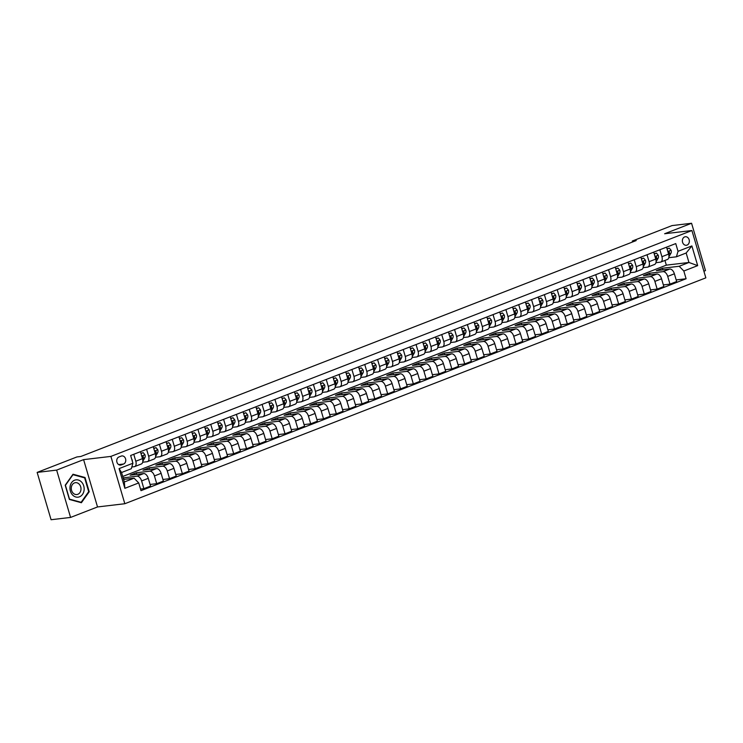 <?xml version="1.0" encoding="UTF-8"?>
<svg xmlns="http://www.w3.org/2000/svg" width="743" height="743" viewBox="0 0 743 743"><rect width="100%" height="100%" fill="white"/><g stroke="black" fill="none" stroke-linecap="round" stroke-linejoin="round"><path stroke-width="1.11" d="M684.647 236.915A4.3 3.483 83.3 0 0 682.464 241.856A4.3 3.483 83.3 0 0 686.356 245.274A4.3 3.483 83.3 0 0 687.061 245.097A4.3 3.483 83.3 0 0 689.244 240.156A4.3 3.483 83.3 0 0 685.352 236.738A4.3 3.483 83.3 0 0 684.647 236.915M703.9 271.214L705.497 270.591L691.575 223.272L672.071 225.575L632.293 241.038L632.572 241.986M124.824 503.726L705.85 277.845L691.919 230.525L110.893 456.406L124.824 503.726L97.528 506.949L83.597 459.629L56.644 470.105L70.576 517.425L97.528 506.949M70.576 517.425L51.081 519.729L37.15 472.409L56.644 470.105M37.15 472.409L76.928 456.945L80.829 456.481L636.194 240.574L632.293 241.038M121.285 464.904L123.542 464.031A4.161 3.381 83.3 0 0 125.669 459.239A4.161 3.381 83.3 0 0 121.889 455.923A4.161 3.381 83.3 0 0 121.211 456.1L118.954 456.973A4.161 3.381 83.3 0 0 116.837 461.765A4.161 3.381 83.3 0 0 120.607 465.072A4.161 3.381 83.3 0 0 121.285 464.904L119.911 465.072M138.718 482.931L124.861 488.318L119.066 468.619L132.923 463.233L131.307 468.722L121.555 472.511L124.341 481.975L134.093 478.186L138.718 482.931L140.994 490.668L686.095 278.755L676.186 279.925M122.725 476.477L666.332 265.149L688.947 262.474L686.16 253.01L676.409 256.809L678.025 251.32L675.749 243.583L130.647 455.496L132.923 463.233M678.025 251.32L691.882 245.933L697.677 265.632L683.82 271.019L686.095 278.755M691.575 223.272L664.623 233.748L691.919 230.525M83.597 459.629L110.893 456.406M676.409 256.809L668.774 257.71M659.868 249.75L661.911 256.697A5.368 3.074 68.8 0 1 660.741 262.075A5.368 3.074 68.8 0 1 660.304 262.177L655.939 262.697M647.042 254.738L649.085 261.685A5.368 3.074 68.8 0 1 647.905 267.062A5.368 3.074 68.8 0 1 647.469 267.164L643.104 267.684M634.206 259.725L636.249 266.672A5.368 3.074 68.8 0 1 635.079 272.049A5.368 3.074 68.8 0 1 634.633 272.161L630.278 272.672M621.371 264.722L623.423 271.659A5.368 3.074 68.8 0 1 622.244 277.037A5.368 3.074 68.8 0 1 621.807 277.148L617.442 277.659M608.545 269.709L610.588 276.647A5.368 3.074 68.8 0 1 609.418 282.024A5.368 3.074 68.8 0 1 608.972 282.136L604.616 282.646M595.71 274.696L597.753 281.634A5.368 3.074 68.8 0 1 596.583 287.012A5.368 3.074 68.8 0 1 596.137 287.123L591.781 287.634M582.884 279.684L584.927 286.631A5.368 3.074 68.8 0 1 583.747 291.999A5.368 3.074 68.8 0 1 583.311 292.11L578.946 292.631M570.048 284.671L572.091 291.618A5.368 3.074 68.8 0 1 570.921 296.986A5.368 3.074 68.8 0 1 570.475 297.098L566.12 297.618M557.213 289.659L559.256 296.606A5.368 3.074 68.8 0 1 558.086 301.983A5.368 3.074 68.8 0 1 557.649 302.085L553.284 302.605M544.387 294.646L546.43 301.593A5.368 3.074 68.8 0 1 545.251 306.97A5.368 3.074 68.8 0 1 544.814 307.073L540.449 307.593M531.551 299.633L533.595 306.58A5.368 3.074 68.8 0 1 532.425 311.958A5.368 3.074 68.8 0 1 531.979 312.069L527.623 312.58M518.716 304.63L520.759 311.568A5.368 3.074 68.8 0 1 519.589 316.945A5.368 3.074 68.8 0 1 519.153 317.057L514.788 317.567M505.89 309.617L507.933 316.555A5.368 3.074 68.8 0 1 506.754 321.933A5.368 3.074 68.8 0 1 506.317 322.044L501.952 322.555M493.055 314.605L495.098 321.543A5.368 3.074 68.8 0 1 493.928 326.92A5.368 3.074 68.8 0 1 493.482 327.031L489.126 327.542M480.229 319.592L482.272 326.539A5.368 3.074 68.8 0 1 481.092 331.907A5.368 3.074 68.8 0 1 480.656 332.019L476.291 332.539M467.393 324.58L469.437 331.527A5.368 3.074 68.8 0 1 468.266 336.895A5.368 3.074 68.8 0 1 467.821 337.006L463.465 337.526M454.558 329.567L456.601 336.514A5.368 3.074 68.8 0 1 455.431 341.891A5.368 3.074 68.8 0 1 454.985 341.994L450.629 342.514M441.732 334.554L443.775 341.501A5.368 3.074 68.8 0 1 442.596 346.879A5.368 3.074 68.8 0 1 442.159 346.981L437.794 347.501M428.897 339.542L430.94 346.489A5.368 3.074 68.8 0 1 429.77 351.866A5.368 3.074 68.8 0 1 429.324 351.978L424.968 352.488M416.061 344.538L418.105 351.476A5.368 3.074 68.8 0 1 416.934 356.854A5.368 3.074 68.8 0 1 416.498 356.965L412.133 357.476M403.235 349.526L405.279 356.464A5.368 3.074 68.8 0 1 404.099 361.841A5.368 3.074 68.8 0 1 403.663 361.952L399.297 362.463M390.4 354.513L392.443 361.451A5.368 3.074 68.8 0 1 391.273 366.828A5.368 3.074 68.8 0 1 390.827 366.94L386.471 367.451M377.565 359.501L379.608 366.448A5.368 3.074 68.8 0 1 378.438 371.816A5.368 3.074 68.8 0 1 378.001 371.927L373.636 372.447M364.739 364.488L366.782 371.435A5.368 3.074 68.8 0 1 365.612 376.803A5.368 3.074 68.8 0 1 365.166 376.915L360.801 377.435M351.903 369.475L353.947 376.422A5.368 3.074 68.8 0 1 352.776 381.8A5.368 3.074 68.8 0 1 352.331 381.902L347.975 382.422M339.077 374.463L341.121 381.41A5.368 3.074 68.8 0 1 339.941 386.787A5.368 3.074 68.8 0 1 339.505 386.889L335.139 387.409M326.242 379.45L328.285 386.397A5.368 3.074 68.8 0 1 327.115 391.775A5.368 3.074 68.8 0 1 326.669 391.886L322.313 392.397M313.407 384.447L315.45 391.385A5.368 3.074 68.8 0 1 314.28 396.762A5.368 3.074 68.8 0 1 313.843 396.873L309.478 397.384M300.581 389.434L302.624 396.372A5.368 3.074 68.8 0 1 301.444 401.749A5.368 3.074 68.8 0 1 301.008 401.861L296.643 402.372M287.745 394.422L289.789 401.359A5.368 3.074 68.8 0 1 288.618 406.737A5.368 3.074 68.8 0 1 288.173 406.848L283.817 407.359M274.91 399.409L276.953 406.347A5.368 3.074 68.8 0 1 275.783 411.724A5.368 3.074 68.8 0 1 275.347 411.836L270.981 412.346M262.084 404.396L264.127 411.343A5.368 3.074 68.8 0 1 262.948 416.712A5.368 3.074 68.8 0 1 262.511 416.823L258.146 417.343M249.249 409.384L251.292 416.331A5.368 3.074 68.8 0 1 250.122 421.708A5.368 3.074 68.8 0 1 249.676 421.81L245.32 422.33M236.413 414.371L238.457 421.318A5.368 3.074 68.8 0 1 237.286 426.696A5.368 3.074 68.8 0 1 236.85 426.798L232.485 427.318M223.587 419.358L225.631 426.306A5.368 3.074 68.8 0 1 224.46 431.683A5.368 3.074 68.8 0 1 224.014 431.794L219.659 432.305M210.752 424.355L212.795 431.293A5.368 3.074 68.8 0 1 211.625 436.67A5.368 3.074 68.8 0 1 211.179 436.782L206.823 437.293M197.926 429.343L199.969 436.28A5.368 3.074 68.8 0 1 198.79 441.658A5.368 3.074 68.8 0 1 198.353 441.769L193.988 442.28M185.091 434.33L187.134 441.268A5.368 3.074 68.8 0 1 185.964 446.645A5.368 3.074 68.8 0 1 185.518 446.757L181.162 447.267M172.255 439.317L174.299 446.255A5.368 3.074 68.8 0 1 173.128 451.633A5.368 3.074 68.8 0 1 172.692 451.744L168.327 452.255M159.429 444.305L161.472 451.252A5.368 3.074 68.8 0 1 160.293 456.62A5.368 3.074 68.8 0 1 159.856 456.731L155.491 457.251M146.594 449.292L148.637 456.239A5.368 3.074 68.8 0 1 147.467 461.617A5.368 3.074 68.8 0 1 147.021 461.719L142.665 462.239M133.759 454.279L135.802 461.227A5.368 3.074 68.8 0 1 134.632 466.604A5.368 3.074 68.8 0 1 134.195 466.706L131.817 466.994M666.332 265.149L664.939 260.44M123.589 479.421L134.093 478.186M123.143 477.898L136.981 476.179A5.368 3.074 68.8 0 1 141.607 480.925L143.882 488.662L140.52 489.061M136.796 474.387L136.313 472.78L130.155 475.176L143.65 473.579A5.368 3.074 68.8 0 1 148.275 478.325L150.55 486.071L143.882 488.662M136.313 472.78L149.807 471.183A5.368 3.074 68.8 0 1 154.433 475.938L156.708 483.674L150.077 484.455M149.622 469.4L149.148 467.793L142.99 470.189L156.485 468.592A5.368 3.074 68.8 0 1 161.11 473.337L163.386 481.083L156.708 483.674M149.148 467.793L162.643 466.195A5.368 3.074 68.8 0 1 167.268 470.951L169.543 478.687L162.912 479.467M162.457 464.412L161.983 462.805L155.826 465.202L169.311 463.604A5.368 3.074 68.8 0 1 173.936 468.35L176.221 476.087L169.543 478.687M161.983 462.805L175.469 461.208A5.368 3.074 68.8 0 1 180.103 465.954L182.379 473.7L175.738 474.48M175.283 459.425L174.809 457.818L168.652 460.205L182.146 458.617A5.368 3.074 68.8 0 1 186.772 463.363L189.047 471.099L182.379 473.7M174.809 457.818L188.304 456.221A5.368 3.074 68.8 0 1 192.929 460.966L195.205 468.703L188.573 469.492M188.118 454.437L187.645 452.821L181.487 455.218L194.982 453.629A5.368 3.074 68.8 0 1 199.607 458.375L201.882 466.112L195.205 468.703M187.645 452.821L201.139 451.233A5.368 3.074 68.8 0 1 205.765 455.979L208.04 463.716L201.409 464.505M200.954 449.45L200.48 447.834L194.313 450.23L207.808 448.642A5.368 3.074 68.8 0 1 212.433 453.388L214.708 461.124L208.04 463.716M200.48 447.834L213.965 446.246A5.368 3.074 68.8 0 1 218.591 450.992L220.875 458.728L214.235 459.518M213.78 444.463L213.306 442.847L207.148 445.243L220.643 443.645A5.368 3.074 68.8 0 1 225.268 448.4L227.544 456.137L220.875 458.728M213.306 442.847L226.801 441.258A5.368 3.074 68.8 0 1 231.426 446.004L233.701 453.741L227.07 454.521M226.615 439.475L226.141 437.859L219.984 440.255L233.469 438.658A5.368 3.074 68.8 0 1 238.094 443.413L240.379 451.15L233.701 453.741M226.141 437.859L239.636 436.271A5.368 3.074 68.8 0 1 244.261 441.017L246.537 448.753L239.905 449.534M239.45 434.479L238.977 432.872L232.81 435.268L246.304 433.671A5.368 3.074 68.8 0 1 250.93 438.416L253.205 446.162L246.537 448.753M238.977 432.872L252.462 431.274A5.368 3.074 68.8 0 1 257.087 436.03L259.372 443.766L252.731 444.546M252.276 429.491L251.803 427.884L245.645 430.281L259.14 428.683A5.368 3.074 68.8 0 1 263.765 433.429L266.04 441.175L259.372 443.766M251.803 427.884L265.297 426.287A5.368 3.074 68.8 0 1 269.923 431.042L272.198 438.779L265.567 439.559M265.112 424.504L264.638 422.897L258.48 425.293L271.966 423.696A5.368 3.074 68.8 0 1 276.591 428.442L278.876 436.178L272.198 438.779M264.638 422.897L278.133 421.3A5.368 3.074 68.8 0 1 282.758 426.045L285.033 433.791L278.402 434.571M277.947 419.516L277.464 417.91L271.306 420.297L284.801 418.708A5.368 3.074 68.8 0 1 289.426 423.454L291.702 431.191L285.033 433.791M277.464 417.91L290.959 416.312A5.368 3.074 68.8 0 1 295.584 421.058L297.859 428.795L291.228 429.584M290.773 414.529L290.299 412.913L284.142 415.309L297.637 413.721A5.368 3.074 68.8 0 1 302.262 418.467L304.537 426.203L297.859 428.795M290.299 412.913L303.794 411.325A5.368 3.074 68.8 0 1 308.419 416.071L310.695 423.807L304.063 424.597M303.608 409.542L303.135 407.926L296.977 410.322L310.463 408.734A5.368 3.074 68.8 0 1 315.088 413.479L317.372 421.216L310.695 423.807M303.135 407.926L316.62 406.337A5.368 3.074 68.8 0 1 321.245 411.083L323.53 418.82L316.889 419.609M316.434 404.554L315.961 402.938L309.803 405.334L323.298 403.737A5.368 3.074 68.8 0 1 327.923 408.492L330.198 416.229L323.53 418.82M315.961 402.938L329.455 401.35A5.368 3.074 68.8 0 1 334.081 406.096L336.356 413.832L329.725 414.613M329.27 399.567L328.796 397.951L322.638 400.347L336.133 398.75A5.368 3.074 68.8 0 1 340.758 403.505L343.034 411.241L336.356 413.832M328.796 397.951L342.291 396.363A5.368 3.074 68.8 0 1 346.916 401.109L349.191 408.845L342.56 409.625M342.105 394.57L341.631 392.963L335.464 395.36L348.959 393.762A5.368 3.074 68.8 0 1 353.584 398.508L355.86 406.254L349.191 408.845M341.631 392.963L355.117 391.366A5.368 3.074 68.8 0 1 359.742 396.121L362.027 403.858L355.386 404.638M354.931 389.583L354.457 387.976L348.3 390.372L361.795 388.775A5.368 3.074 68.8 0 1 366.42 393.521L368.695 401.266L362.027 403.858M354.457 387.976L367.952 386.379A5.368 3.074 68.8 0 1 372.577 391.134L374.853 398.87L368.222 399.65M367.766 384.595L367.293 382.989L361.135 385.385L374.621 383.787A5.368 3.074 68.8 0 1 379.246 388.533L381.531 396.27L374.853 398.87M367.293 382.989L380.787 381.391A5.368 3.074 68.8 0 1 385.413 386.137L387.688 393.883L381.057 394.663M380.602 379.608L380.128 378.001L373.961 380.388L387.456 378.8A5.368 3.074 68.8 0 1 392.081 383.546L394.357 391.282L387.688 393.883M380.128 378.001L393.614 376.404A5.368 3.074 68.8 0 1 398.239 381.15L400.523 388.886L393.883 389.676M393.428 374.621L392.954 373.005L386.797 375.401L400.291 373.813A5.368 3.074 68.8 0 1 404.916 378.558L407.192 386.295L400.523 388.886M392.954 373.005L406.449 371.416A5.368 3.074 68.8 0 1 411.074 376.162L413.349 383.899L406.718 384.688M406.263 369.633L405.789 368.017L399.632 370.413L413.117 368.825A5.368 3.074 68.8 0 1 417.742 373.571L420.027 381.308L413.349 383.899M405.789 368.017L419.284 366.429A5.368 3.074 68.8 0 1 423.909 371.175L426.185 378.911L419.554 379.701M419.089 364.646L418.615 363.03L412.458 365.426L425.953 363.838A5.368 3.074 68.8 0 1 430.578 368.584L432.853 376.32L426.185 378.911M418.615 363.03L432.11 361.442A5.368 3.074 68.8 0 1 436.735 366.188L439.011 373.924L432.38 374.704M431.924 359.658L431.451 358.042L425.293 360.439L438.788 358.841A5.368 3.074 68.8 0 1 443.413 363.596L445.689 371.333L439.011 373.924M431.451 358.042L444.946 356.454A5.368 3.074 68.8 0 1 449.571 361.2L451.846 368.937L445.215 369.717M444.76 354.662L444.286 353.055L438.129 355.451L451.614 353.854A5.368 3.074 68.8 0 1 456.239 358.6L458.524 366.345L451.846 368.937M444.286 353.055L457.772 351.458A5.368 3.074 68.8 0 1 462.397 356.213L464.681 363.949L458.041 364.729M457.586 349.674L457.112 348.068L450.955 350.464L464.449 348.866A5.368 3.074 68.8 0 1 469.074 353.612L471.35 361.358L464.681 363.949M457.112 348.068L470.607 346.47A5.368 3.074 68.8 0 1 475.232 351.225L477.508 358.962L470.876 359.742M470.421 344.687L469.947 343.08L463.79 345.476L477.285 343.879A5.368 3.074 68.8 0 1 481.91 348.625L484.185 356.361L477.508 358.962M469.947 343.08L483.442 341.483A5.368 3.074 68.8 0 1 488.067 346.229L490.343 353.974L483.712 354.755M483.256 339.7L482.783 338.093L476.616 340.48L490.111 338.892A5.368 3.074 68.8 0 1 494.736 343.637L497.011 351.374L490.343 353.974M482.783 338.093L496.268 336.495A5.368 3.074 68.8 0 1 500.893 341.241L503.178 348.978L496.538 349.767M496.083 334.712L495.609 333.096L489.451 335.492L502.946 333.904A5.368 3.074 68.8 0 1 507.571 338.65L509.847 346.387L503.178 348.978M495.609 333.096L509.104 331.508A5.368 3.074 68.8 0 1 513.729 336.254L516.004 343.99L509.373 344.78M508.918 329.725L508.444 328.109L502.287 330.505L515.772 328.917A5.368 3.074 68.8 0 1 520.397 333.663L522.682 341.399L516.004 343.99M508.444 328.109L521.939 326.521A5.368 3.074 68.8 0 1 526.564 331.267L528.84 339.003L522.208 339.792M521.753 324.737L521.28 323.121L515.113 325.518L528.607 323.929A5.368 3.074 68.8 0 1 533.233 328.675L535.508 336.412L528.84 339.003M521.28 323.121L534.765 321.533A5.368 3.074 68.8 0 1 539.39 326.279L541.675 334.016L535.034 334.796M534.579 319.75L534.106 318.134L527.948 320.53L541.443 318.933A5.368 3.074 68.8 0 1 546.068 323.688L548.343 331.424L541.675 334.016M534.106 318.134L547.6 316.546A5.368 3.074 68.8 0 1 552.225 321.292L554.501 329.028L547.87 329.808M547.415 314.753L546.941 313.147L540.783 315.543L554.269 313.945A5.368 3.074 68.8 0 1 558.894 318.691L561.179 326.437L554.501 329.028M546.941 313.147L560.436 311.549A5.368 3.074 68.8 0 1 565.061 316.304L567.336 324.041L560.705 324.821M560.241 309.766L559.767 308.159L553.609 310.555L567.104 308.958A5.368 3.074 68.8 0 1 571.729 313.704L574.005 321.45L567.336 324.041M559.767 308.159L573.262 306.562A5.368 3.074 68.8 0 1 577.887 311.317L580.162 319.053L573.531 319.834M573.076 304.779L572.602 303.172L566.445 305.568L579.939 303.971A5.368 3.074 68.8 0 1 584.565 308.716L586.84 316.453L580.162 319.053M572.602 303.172L586.097 301.574A5.368 3.074 68.8 0 1 590.722 306.32L592.998 314.066L586.366 314.846M585.911 299.791L585.438 298.184L579.28 300.571L592.765 298.983A5.368 3.074 68.8 0 1 597.391 303.729L599.666 311.466L592.998 314.066M585.438 298.184L598.923 296.587A5.368 3.074 68.8 0 1 603.548 301.333L605.833 309.069L599.192 309.859M598.737 294.804L598.264 293.197L592.106 295.584L605.601 293.996A5.368 3.074 68.8 0 1 610.226 298.742L612.501 306.478L605.833 309.069M598.264 293.197L611.758 291.6A5.368 3.074 68.8 0 1 616.384 296.346L618.659 304.082L612.028 304.871M611.573 289.816L611.099 288.2L604.941 290.597L618.436 289.008A5.368 3.074 68.8 0 1 623.061 293.754L625.337 301.491L618.659 304.082M611.099 288.2L624.594 286.612A5.368 3.074 68.8 0 1 629.219 291.358L631.494 299.095L624.863 299.884M624.408 284.829L623.934 283.213L617.767 285.609L631.262 284.021A5.368 3.074 68.8 0 1 635.887 288.767L638.163 296.503L631.494 299.095M623.934 283.213L637.42 281.625A5.368 3.074 68.8 0 1 642.045 286.371L644.33 294.107L637.689 294.887M637.234 279.842L636.76 278.226L630.603 280.622L644.097 279.024A5.368 3.074 68.8 0 1 648.723 283.78L650.998 291.516L644.33 294.107M636.76 278.226L650.255 276.637A5.368 3.074 68.8 0 1 654.88 281.383L657.156 289.12L650.524 289.9M650.069 274.845L649.596 273.238L643.438 275.634L656.923 274.037A5.368 3.074 68.8 0 1 661.549 278.783L663.833 286.529L657.156 289.12M649.596 273.238L663.09 271.641A5.368 3.074 68.8 0 1 667.716 276.396L669.991 284.132L663.36 284.913M662.905 269.858L662.422 268.251L656.264 270.647L669.759 269.05A5.368 3.074 68.8 0 1 674.384 273.796L676.659 281.541L669.991 284.132M662.422 268.251L679.195 266.273L688.947 262.474L697.677 265.632M123.96 479.384L123.487 477.768M140.436 451.688L142.48 458.635A5.368 3.074 68.8 0 1 141.309 464.004L134.632 466.604M153.262 446.701L155.306 453.639A5.368 3.074 68.8 0 1 154.135 459.016L147.467 461.617M166.098 441.714L168.141 448.651A5.368 3.074 68.8 0 1 166.971 454.029L160.293 456.62M178.933 436.726L180.976 443.664A5.368 3.074 68.8 0 1 179.797 449.041L173.128 451.633M191.759 431.739L193.802 438.676A5.368 3.074 68.8 0 1 192.632 444.054L185.964 446.645M204.594 426.742L206.638 433.689A5.368 3.074 68.8 0 1 205.467 439.067L198.79 441.658M217.43 421.755L219.473 428.702A5.368 3.074 68.8 0 1 218.293 434.079L211.625 436.67M230.256 416.767L232.299 423.714A5.368 3.074 68.8 0 1 231.129 429.082L224.46 431.683M243.091 411.78L245.134 418.727A5.368 3.074 68.8 0 1 243.964 424.095L237.286 426.696M255.926 406.792L257.97 413.73A5.368 3.074 68.8 0 1 256.79 419.108L250.122 421.708M268.752 401.805L270.796 408.743A5.368 3.074 68.8 0 1 269.625 414.12L262.948 416.712M281.588 396.818L283.631 403.755A5.368 3.074 68.8 0 1 282.461 409.133L275.783 411.724M294.414 391.83L296.457 398.768A5.368 3.074 68.8 0 1 295.287 404.146L288.618 406.737M307.249 386.834L309.292 393.781A5.368 3.074 68.8 0 1 308.122 399.158L301.444 401.749M320.084 381.846L322.128 388.793A5.368 3.074 68.8 0 1 320.948 394.171L314.28 396.762M332.91 376.859L334.954 383.806A5.368 3.074 68.8 0 1 333.783 389.174L327.115 391.775M345.746 371.871L347.789 378.819A5.368 3.074 68.8 0 1 346.619 384.187L339.941 386.787M358.581 366.884L360.624 373.822A5.368 3.074 68.8 0 1 359.445 379.199L352.776 381.8M371.407 361.897L373.45 368.834A5.368 3.074 68.8 0 1 372.28 374.212L365.612 376.803M384.242 356.909L386.286 363.847A5.368 3.074 68.8 0 1 385.115 369.225L378.438 371.816M397.078 351.922L399.121 358.86A5.368 3.074 68.8 0 1 397.942 364.237L391.273 366.828M409.904 346.925L411.947 353.872A5.368 3.074 68.8 0 1 410.777 359.25L404.099 361.841M422.739 341.938L424.782 348.885A5.368 3.074 68.8 0 1 423.612 354.262L416.934 356.854M435.565 336.95L437.608 343.898A5.368 3.074 68.8 0 1 436.438 349.266L429.77 351.866M448.4 331.963L450.444 338.91A5.368 3.074 68.8 0 1 449.274 344.278L442.596 346.879M461.236 326.976L463.279 333.913A5.368 3.074 68.8 0 1 462.1 339.291L455.431 341.891M474.062 321.988L476.105 328.926A5.368 3.074 68.8 0 1 474.935 334.304L468.266 336.895M486.897 317.001L488.94 323.939A5.368 3.074 68.8 0 1 487.77 329.316L481.092 331.907M499.733 312.014L501.776 318.951A5.368 3.074 68.8 0 1 500.596 324.329L493.928 326.92M512.559 307.017L514.602 313.964A5.368 3.074 68.8 0 1 513.432 319.341L506.754 321.933M525.394 302.029L527.437 308.977A5.368 3.074 68.8 0 1 526.267 314.354L519.589 316.945M538.229 297.042L540.272 303.989A5.368 3.074 68.8 0 1 539.093 309.367L532.425 311.958M551.055 292.055L553.098 299.002A5.368 3.074 68.8 0 1 551.928 304.37L545.251 306.97M563.891 287.067L565.934 294.005A5.368 3.074 68.8 0 1 564.754 299.383L558.086 301.983M576.717 282.08L578.76 289.018A5.368 3.074 68.8 0 1 577.59 294.395L570.921 296.986M589.552 277.093L591.595 284.03A5.368 3.074 68.8 0 1 590.425 289.408L583.747 291.999M602.387 272.105L604.43 279.043A5.368 3.074 68.8 0 1 603.251 284.42L596.583 287.012M615.213 267.108L617.257 274.056A5.368 3.074 68.8 0 1 616.086 279.433L609.418 282.024M628.049 262.121L630.092 269.068A5.368 3.074 68.8 0 1 628.922 274.446L622.244 277.037M640.884 257.134L642.927 264.081A5.368 3.074 68.8 0 1 641.748 269.458L635.079 272.049M653.71 252.146L655.753 259.093A5.368 3.074 68.8 0 1 654.583 264.462L647.905 267.062M683.82 271.019L679.195 266.273M666.545 247.159L668.589 254.097A5.368 3.074 68.8 0 1 667.418 259.474L660.741 262.075M121.555 472.511L119.066 468.619M124.341 481.975L124.861 488.318M691.882 245.933L686.16 253.01M81.405 502.732L89.216 491.755L85.027 477.498L73.018 474.229L65.208 485.207L69.405 499.454L81.405 502.732M83.829 477.638L85.027 477.498M88.575 491.829L89.216 491.755M131.78 459.36L132.152 459.806A3.557 2.034 68.8 0 1 132.365 461.329M140.975 453.527L143.204 452.663L144.987 454.818A3.557 2.034 68.8 0 1 144.866 457.697L142.814 461.301M143.204 452.663L140.901 453.286M142.591 459.035L142.916 458.459A3.557 2.034 -111.2 0 0 143.223 456.555L142.6 455.979M143.223 456.555L141.987 457.029A1.811 1.04 68.8 0 0 142.099 456.685L143.223 456.555M153.81 448.54L156.039 447.676L157.813 449.831A3.557 2.034 68.8 0 1 157.702 452.71L155.64 456.313M156.039 447.676L153.736 448.298M155.417 454.047L155.751 453.471A3.557 2.034 -111.2 0 0 156.049 451.558L155.436 450.992M156.049 451.558L154.823 452.041A1.811 1.04 68.8 0 0 154.934 451.698L156.049 451.558M166.636 443.552L168.875 442.689L170.649 444.843A3.557 2.034 68.8 0 1 170.528 447.723L168.475 451.326M168.875 442.689L166.571 443.302M168.252 449.06L168.577 448.484A3.557 2.034 -111.2 0 0 168.884 446.571L168.262 446.004M167.667 447.054A1.811 1.04 68.8 0 0 167.76 446.71L168.884 446.571L167.649 447.054M179.472 438.565L181.701 437.701L183.484 439.856A3.557 2.034 68.8 0 1 183.363 442.735L181.301 446.329M181.701 437.701L179.397 438.314M181.088 444.073L181.413 443.497A3.557 2.034 -111.2 0 0 181.719 441.583L181.097 441.017M180.503 442.057A1.811 1.04 68.8 0 0 180.595 441.714L181.719 441.583L180.484 442.066M81.609 482.096A8.73 7.086 83.3 0 0 71.607 482.597A8.73 7.086 83.3 0 0 72.498 494.903A8.73 7.086 83.3 0 0 82.51 494.401A8.73 7.086 83.3 0 0 81.609 482.096M79.25 484.222A5.981 4.848 83.3 0 0 75.433 482.671A5.981 4.848 83.3 0 0 71.449 486.702A5.981 4.848 83.3 0 0 73.018 492.99A5.981 4.848 83.3 0 0 76.835 494.541A5.981 4.848 83.3 0 0 80.82 490.51A5.981 4.848 83.3 0 0 79.25 484.222M81.126 502.305L69.489 499.129L65.43 485.318L72.99 474.684L84.628 477.86L88.686 491.671L81.126 502.305L80.235 502.407M192.307 433.578L194.536 432.705L196.31 434.869A3.557 2.034 68.8 0 1 196.198 437.748L194.137 441.342M194.536 432.705L192.233 433.327M193.914 439.085L194.248 438.509A3.557 2.034 -111.2 0 0 194.545 436.596L193.932 436.03M194.545 436.596L193.319 437.079A1.811 1.04 68.8 0 0 193.431 436.726L194.545 436.596M205.133 428.59L207.362 427.717L209.145 429.881A3.557 2.034 68.8 0 1 209.024 432.76L206.972 436.355M207.362 427.717L205.068 428.339M206.749 434.098L207.074 433.522A3.557 2.034 -111.2 0 0 207.381 431.609L206.758 431.033M206.164 432.082A1.811 1.04 68.8 0 0 206.257 431.739L207.381 431.609L206.145 432.082M217.968 423.594L220.197 422.73L221.981 424.894A3.557 2.034 68.8 0 1 221.86 427.773L219.798 431.367M220.197 422.73L217.894 423.352M219.575 429.11L219.909 428.525A3.557 2.034 -111.2 0 0 220.216 426.621L219.594 426.045M220.216 426.621L218.981 427.095A1.811 1.04 68.8 0 0 219.092 426.751L220.216 426.621M230.804 418.606L233.033 417.742L234.807 419.906A3.557 2.034 68.8 0 1 234.695 422.786L232.633 426.38M233.033 417.742L230.729 418.365M232.41 424.114L232.745 423.538A3.557 2.034 -111.2 0 0 233.042 421.634L232.42 421.058M233.042 421.634L231.816 422.108A1.811 1.04 68.8 0 0 231.918 421.764L233.042 421.634M243.63 413.619L245.859 412.755L247.642 414.91A3.557 2.034 68.8 0 1 247.521 417.798L245.469 421.392M245.859 412.755L243.555 413.377M245.246 419.126L245.571 418.55A3.557 2.034 -111.2 0 0 245.877 416.647L245.255 416.071M244.661 417.12A1.811 1.04 68.8 0 0 244.753 416.777L245.877 416.647L244.642 417.12M256.465 408.631L258.694 407.768L260.477 409.922A3.557 2.034 68.8 0 1 260.356 412.802L258.295 416.405M258.694 407.768L256.391 408.39M258.072 414.139L258.406 413.563A3.557 2.034 -111.2 0 0 258.713 411.65L258.09 411.083M258.713 411.65L257.477 412.133A1.811 1.04 68.8 0 0 257.589 411.789L258.713 411.65M269.3 403.644L271.529 402.78L273.303 404.935A3.557 2.034 68.8 0 1 273.192 407.814L271.13 411.418M271.529 402.78L269.226 403.393M270.907 409.152L271.241 408.576A3.557 2.034 -111.2 0 0 271.539 406.662L270.916 406.096M271.539 406.662L270.313 407.145A1.811 1.04 68.8 0 0 270.415 406.802L271.539 406.662M282.126 398.657L284.355 397.793L286.139 399.948A3.557 2.034 68.8 0 1 286.018 402.827L283.956 406.421M284.355 397.793L282.052 398.406M283.742 404.164L284.067 403.588A3.557 2.034 -111.2 0 0 284.374 401.675L283.752 401.109M283.157 402.149A1.811 1.04 68.8 0 0 283.25 401.805L284.374 401.675L283.139 402.158M294.962 393.669L297.191 392.796L298.965 394.96A3.557 2.034 68.8 0 1 298.853 397.839L296.791 401.434M297.191 392.796L294.887 393.418M296.568 399.177L296.903 398.601A3.557 2.034 -111.2 0 0 297.2 396.688L296.587 396.121M297.2 396.688L295.974 397.171A1.811 1.04 68.8 0 0 296.086 396.818L297.2 396.688M307.788 388.682L310.026 387.809L311.8 389.973A3.557 2.034 68.8 0 1 311.679 392.852L309.627 396.446M310.026 387.809L307.723 388.431M309.404 394.189L309.729 393.614A3.557 2.034 -111.2 0 0 310.035 391.7L309.413 391.124M310.035 391.7L308.8 392.174A1.811 1.04 68.8 0 0 308.912 391.83L310.035 391.7M320.623 383.685L322.852 382.821L324.635 384.985A3.557 2.034 68.8 0 1 324.515 387.865L322.453 391.459M322.852 382.821L320.549 383.444M322.23 389.202L322.564 388.617A3.557 2.034 -111.2 0 0 322.871 386.713L322.248 386.137M321.654 387.187A1.811 1.04 68.8 0 0 321.747 386.843L322.871 386.713L321.635 387.187M333.458 378.698L335.687 377.834L337.461 379.998A3.557 2.034 68.8 0 1 337.35 382.877L335.288 386.471M335.687 377.834L333.384 378.456M335.065 384.205L335.399 383.629A3.557 2.034 -111.2 0 0 335.697 381.726L335.084 381.15M335.697 381.726L334.471 382.199A1.811 1.04 68.8 0 0 334.582 381.856L335.697 381.726M346.284 373.71L348.513 372.847L350.297 375.001A3.557 2.034 68.8 0 1 350.176 377.89L348.123 381.484M348.513 372.847L346.219 373.469M347.9 379.218L348.226 378.642A3.557 2.034 -111.2 0 0 348.532 376.738L347.91 376.162M348.532 376.738L347.297 377.212A1.811 1.04 68.8 0 0 347.408 376.868L348.532 376.738M359.12 368.723L361.349 367.859L363.132 370.014A3.557 2.034 68.8 0 1 363.011 372.893L360.949 376.497M361.349 367.859L359.045 368.482M360.726 374.231L361.061 373.655A3.557 2.034 -111.2 0 0 361.367 371.741L360.745 371.175M360.151 372.224A1.811 1.04 68.8 0 0 360.244 371.881L361.367 371.741L360.132 372.224M371.955 363.736L374.184 362.872L375.958 365.027A3.557 2.034 68.8 0 1 375.847 367.906L373.785 371.509M374.184 362.872L371.881 363.485M373.562 369.243L373.896 368.667A3.557 2.034 -111.2 0 0 374.193 366.754L373.571 366.188M374.193 366.754L372.967 367.237A1.811 1.04 68.8 0 0 373.07 366.893L374.193 366.754M384.781 358.748L387.01 357.885L388.793 360.039A3.557 2.034 68.8 0 1 388.673 362.918L386.62 366.513M387.01 357.885L384.707 358.498M386.397 364.256L386.722 363.68A3.557 2.034 -111.2 0 0 387.029 361.767L386.406 361.2M387.029 361.767L385.793 362.25A1.811 1.04 68.8 0 0 385.905 361.897L387.029 361.767M397.616 353.761L399.845 352.888L401.629 355.052A3.557 2.034 68.8 0 1 401.508 357.931L399.446 361.525M399.845 352.888L397.542 353.51M399.223 359.268L399.558 358.693A3.557 2.034 -111.2 0 0 399.864 356.779L399.242 356.213M398.647 357.253A1.811 1.04 68.8 0 0 398.74 356.909L399.864 356.779L398.629 357.262M410.442 348.773L412.681 347.9L414.455 350.064A3.557 2.034 68.8 0 1 414.334 352.944L412.281 356.538M412.681 347.9L410.377 348.523M412.059 354.281L412.384 353.705A3.557 2.034 -111.2 0 0 412.69 351.792L412.068 351.216M412.69 351.792L411.464 352.266A1.811 1.04 68.8 0 0 411.566 351.922L412.69 351.792M423.278 343.786L425.507 342.913L427.29 345.077A3.557 2.034 68.8 0 1 427.169 347.956L425.107 351.55M425.507 342.913L423.204 343.535M424.894 349.294L425.219 348.708A3.557 2.034 -111.2 0 0 425.525 346.805L424.903 346.229M425.525 346.805L424.29 347.278A1.811 1.04 68.8 0 0 424.402 346.935L425.525 346.805M436.113 338.789L438.342 337.926L440.116 340.09A3.557 2.034 68.8 0 1 440.005 342.969L437.943 346.563M438.342 337.926L436.039 338.548M437.72 344.297L438.054 343.721A3.557 2.034 -111.2 0 0 438.351 341.817L437.738 341.241M437.144 342.291A1.811 1.04 68.8 0 0 437.237 341.947L438.351 341.817L437.125 342.291M448.939 333.802L451.168 332.938L452.951 335.093A3.557 2.034 68.8 0 1 452.831 337.981L450.778 341.576M451.168 332.938L448.874 333.561M450.555 339.31L450.88 338.734A3.557 2.034 -111.2 0 0 451.187 336.83L450.564 336.254M449.97 337.303A1.811 1.04 68.8 0 0 450.063 336.96L451.187 336.83L449.952 337.303M461.774 328.815L464.004 327.951L465.787 330.106A3.557 2.034 68.8 0 1 465.666 332.985L463.604 336.588M464.004 327.951L461.7 328.573M463.381 334.322L463.716 333.746A3.557 2.034 -111.2 0 0 464.022 331.833L463.4 331.267M464.022 331.833L462.787 332.316A1.811 1.04 68.8 0 0 462.898 331.972L464.022 331.833M474.61 323.827L476.839 322.964L478.613 325.118A3.557 2.034 68.8 0 1 478.501 327.997L476.439 331.601M476.839 322.964L474.536 323.576M476.217 329.335L476.551 328.759A3.557 2.034 -111.2 0 0 476.848 326.846L476.235 326.279M475.641 327.329A1.811 1.04 68.8 0 0 475.734 326.985L476.848 326.846L475.622 327.329M487.436 318.84L489.665 317.976L491.448 320.131A3.557 2.034 68.8 0 1 491.327 323.01L489.275 326.604M489.665 317.976L487.371 318.589M489.052 324.347L489.377 323.772A3.557 2.034 -111.2 0 0 489.683 321.858L489.061 321.292M488.467 322.332A1.811 1.04 68.8 0 0 488.56 321.988L489.683 321.858L488.448 322.341M500.271 313.852L502.5 312.979L504.283 315.143A3.557 2.034 68.8 0 1 504.163 318.023L502.101 321.617M502.5 312.979L500.197 313.602M501.878 319.36L502.212 318.784A3.557 2.034 -111.2 0 0 502.519 316.871L501.896 316.304M502.519 316.871L501.284 317.354A1.811 1.04 68.8 0 0 501.395 317.001L502.519 316.871M513.107 308.865L515.336 307.992L517.109 310.156A3.557 2.034 68.8 0 1 516.998 313.035L514.936 316.629M515.336 307.992L513.032 308.614M514.713 314.373L515.048 313.797A3.557 2.034 -111.2 0 0 515.345 311.884L514.723 311.308M515.345 311.884L514.119 312.357A1.811 1.04 68.8 0 0 514.221 312.014L515.345 311.884M525.933 303.878L528.162 303.005L529.945 305.169A3.557 2.034 68.8 0 1 529.824 308.048L527.771 311.642M528.162 303.005L525.858 303.627M527.549 309.385L527.874 308.8A3.557 2.034 -111.2 0 0 528.18 306.896L527.558 306.32M526.963 307.37A1.811 1.04 68.8 0 0 527.056 307.026L528.18 306.896L526.945 307.37M538.768 298.881L540.997 298.017L542.771 300.181A3.557 2.034 68.8 0 1 542.659 303.06L540.598 306.655M540.997 298.017L538.694 298.64M540.375 304.389L540.709 303.813A3.557 2.034 -111.2 0 0 541.015 301.909L540.393 301.333M541.015 301.909L539.78 302.382A1.811 1.04 68.8 0 0 539.892 302.039L541.015 301.909M551.594 293.894L553.832 293.03L555.606 295.185A3.557 2.034 68.8 0 1 555.485 298.073L553.433 301.667M553.832 293.03L551.529 293.652M553.21 299.401L553.535 298.825A3.557 2.034 -111.2 0 0 553.841 296.921L553.219 296.346M553.841 296.921L552.616 297.395A1.811 1.04 68.8 0 0 552.718 297.051L553.841 296.921M564.429 288.906L566.658 288.043L568.441 290.197A3.557 2.034 68.8 0 1 568.321 293.076L566.259 296.68M566.658 288.043L564.355 288.665M566.045 294.414L566.37 293.838A3.557 2.034 -111.2 0 0 566.677 291.925L566.055 291.358M565.46 292.408A1.811 1.04 68.8 0 0 565.553 292.064L566.677 291.925L565.442 292.408M577.265 283.919L579.494 283.055L581.267 285.21A3.557 2.034 68.8 0 1 581.156 288.089L579.094 291.693M579.494 283.055L577.19 283.677M578.871 289.426L579.206 288.851A3.557 2.034 -111.2 0 0 579.503 286.937L578.89 286.371M579.503 286.937L578.277 287.42A1.811 1.04 68.8 0 0 578.388 287.077L579.503 286.937M590.091 278.931L592.32 278.068L594.103 280.222A3.557 2.034 68.8 0 1 593.982 283.102L591.93 286.696M592.32 278.068L590.026 278.681M591.707 284.439L592.032 283.863A3.557 2.034 -111.2 0 0 592.338 281.95L591.716 281.383M592.338 281.95L591.103 282.433A1.811 1.04 68.8 0 0 591.214 282.08L592.338 281.95M602.926 273.944L605.155 273.071L606.938 275.235A3.557 2.034 68.8 0 1 606.817 278.114L604.756 281.708M605.155 273.071L602.852 273.693M604.533 279.452L604.867 278.876A3.557 2.034 -111.2 0 0 605.173 276.963L604.551 276.396M603.957 277.436A1.811 1.04 68.8 0 0 604.05 277.093L605.173 276.963L603.938 277.445M615.761 268.957L617.99 268.084L619.764 270.248A3.557 2.034 68.8 0 1 619.653 273.127L617.591 276.721M617.99 268.084L615.687 268.706M617.368 274.464L617.702 273.888A3.557 2.034 -111.2 0 0 618 271.975L617.387 271.399M618 271.975L616.774 272.449A1.811 1.04 68.8 0 0 616.885 272.105L618 271.975M628.587 263.969L630.816 263.096L632.599 265.26A3.557 2.034 68.8 0 1 632.479 268.139L630.426 271.734M630.816 263.096L628.513 263.719M630.203 269.477L630.528 268.892A3.557 2.034 -111.2 0 0 630.835 266.988L630.213 266.412M630.835 266.988L629.6 267.461A1.811 1.04 68.8 0 0 629.711 267.118L630.835 266.988M641.423 258.973L643.652 258.109L645.435 260.273A3.557 2.034 68.8 0 1 645.314 263.152L643.252 266.746M643.652 258.109L641.348 258.731M643.029 264.48L643.364 263.904A3.557 2.034 -111.2 0 0 643.67 262L643.048 261.425M642.454 262.474A1.811 1.04 68.8 0 0 642.546 262.13L643.67 262L642.435 262.474M654.258 253.985L656.487 253.122L658.261 255.276A3.557 2.034 68.8 0 1 658.149 258.165L656.088 261.759M656.487 253.122L654.184 253.744M655.865 259.493L656.199 258.917A3.557 2.034 -111.2 0 0 656.496 257.013L655.874 256.437M656.496 257.013L655.27 257.487A1.811 1.04 68.8 0 0 655.372 257.143L656.496 257.013M667.084 248.998L669.313 248.134L671.096 250.289A3.557 2.034 68.8 0 1 670.975 253.168L668.923 256.772M669.313 248.134L667.01 248.756M668.7 254.505L669.025 253.93A3.557 2.034 -111.2 0 0 669.332 252.016L668.709 251.45M669.332 252.016L668.096 252.499A1.811 1.04 68.8 0 0 668.208 252.156L669.332 252.016M143.65 473.579L136.981 476.179M156.485 468.592L149.807 471.183M169.311 463.604L162.643 466.195M182.146 458.617L175.469 461.208M194.982 453.629L188.304 456.221M207.808 448.642L201.139 451.233M220.643 443.645L213.965 446.246M233.469 438.658L226.801 441.258M246.304 433.671L239.636 436.271M259.14 428.683L252.462 431.274M271.966 423.696L265.297 426.287M284.801 418.708L278.133 421.3M297.637 413.721L290.959 416.312M310.463 408.734L303.794 411.325M323.298 403.737L316.62 406.337M336.133 398.75L329.455 401.35M348.959 393.762L342.291 396.363M361.795 388.775L355.117 391.366M374.621 383.787L367.952 386.379M387.456 378.8L380.787 381.391M400.291 373.813L393.614 376.404M413.117 368.825L406.449 371.416M425.953 363.838L419.284 366.429M438.788 358.841L432.11 361.442M451.614 353.854L444.946 356.454M464.449 348.866L457.772 351.458M477.285 343.879L470.607 346.47M490.111 338.892L483.442 341.483M502.946 333.904L496.268 336.495M515.772 328.917L509.104 331.508M528.607 323.929L521.939 326.521M541.443 318.933L534.765 321.533M554.269 313.945L547.6 316.546M567.104 308.958L560.436 311.549M579.939 303.971L573.262 306.562M592.765 298.983L586.097 301.574M605.601 293.996L598.923 296.587M618.436 289.008L611.758 291.6M631.262 284.021L624.594 286.612M644.097 279.024L637.42 281.625M656.923 274.037L650.255 276.637M669.759 269.05L663.09 271.641M148.275 478.325L141.607 480.925M142.48 458.635L135.802 461.227M155.306 453.639L148.637 456.239M161.11 473.337L154.433 475.938M168.141 448.651L161.472 451.252M173.936 468.35L167.268 470.951M180.976 443.664L174.299 446.255M186.772 463.363L180.103 465.954M193.802 438.676L187.134 441.268M199.607 458.375L192.929 460.966M206.638 433.689L199.969 436.28M212.433 453.388L205.765 455.979M219.473 428.702L212.795 431.293M225.268 448.4L218.591 450.992M232.299 423.714L225.631 426.306M238.094 443.413L231.426 446.004M245.134 418.727L238.457 421.318M250.93 438.416L244.261 441.017M257.97 413.73L251.292 416.331M263.765 433.429L257.087 436.03M270.796 408.743L264.127 411.343M276.591 428.442L269.923 431.042M283.631 403.755L276.953 406.347M289.426 423.454L282.758 426.045M296.457 398.768L289.789 401.359M302.262 418.467L295.584 421.058M309.292 393.781L302.624 396.372M315.088 413.479L308.419 416.071M322.128 388.793L315.45 391.385M327.923 408.492L321.245 411.083M334.954 383.806L328.285 386.397M340.758 403.505L334.081 406.096M347.789 378.819L341.121 381.41M353.584 398.508L346.916 401.109M360.624 373.822L353.947 376.422M366.42 393.521L359.742 396.121M373.45 368.834L366.782 371.435M379.246 388.533L372.577 391.134M386.286 363.847L379.608 366.448M392.081 383.546L385.413 386.137M399.121 358.86L392.443 361.451M404.916 378.558L398.239 381.15M411.947 353.872L405.279 356.464M417.742 373.571L411.074 376.162M424.782 348.885L418.105 351.476M430.578 368.584L423.909 371.175M437.608 343.898L430.94 346.489M443.413 363.596L436.735 366.188M450.444 338.91L443.775 341.501M456.239 358.6L449.571 361.2M463.279 333.913L456.601 336.514M469.074 353.612L462.397 356.213M476.105 328.926L469.437 331.527M481.91 348.625L475.232 351.225M488.94 323.939L482.272 326.539M494.736 343.637L488.067 346.229M501.776 318.951L495.098 321.543M507.571 338.65L500.893 341.241M514.602 313.964L507.933 316.555M520.397 333.663L513.729 336.254M527.437 308.977L520.759 311.568M533.233 328.675L526.564 331.267M540.272 303.989L533.595 306.58M546.068 323.688L539.39 326.279M553.098 299.002L546.43 301.593M558.894 318.691L552.225 321.292M565.934 294.005L559.256 296.606M571.729 313.704L565.061 316.304M578.76 289.018L572.091 291.618M584.565 308.716L577.887 311.317M591.595 284.03L584.927 286.631M597.391 303.729L590.722 306.32M604.43 279.043L597.753 281.634M610.226 298.742L603.548 301.333M617.257 274.056L610.588 276.647M623.061 293.754L616.384 296.346M630.092 269.068L623.423 271.659M635.887 288.767L629.219 291.358M642.927 264.081L636.249 266.672M648.723 283.78L642.045 286.371M655.753 259.093L649.085 261.685M661.549 278.783L654.88 281.383M668.589 254.097L661.911 256.697M674.384 273.796L667.716 276.396M118.666 464.607L123.542 464.031M144.941 454.772L141.709 456.026M144.866 457.697L142.916 458.459M157.776 449.775L154.544 451.038M157.702 452.71L155.751 453.471M170.602 444.788L167.37 446.051M170.528 447.723L168.577 448.484M183.437 439.8L180.205 441.054M183.363 442.735L181.413 443.497M196.273 434.813L193.041 436.067M196.198 437.748L194.248 438.509M209.099 429.825L205.867 431.079M209.024 432.76L207.074 433.522M221.934 424.838L218.702 426.092M221.86 427.773L219.909 428.525M234.769 419.851L231.537 421.105M234.695 422.786L232.745 423.538M247.595 414.863L244.363 416.117M247.521 417.798L245.571 418.55M260.431 409.867L257.199 411.13M260.356 412.802L258.406 413.563M273.257 404.879L270.034 406.142M273.192 407.814L271.241 408.576M286.092 399.892L282.86 401.146M286.018 402.827L284.067 403.588M298.927 394.904L295.695 396.158M298.853 397.839L296.903 398.601M311.754 389.917L308.521 391.171M311.679 392.852L309.729 393.614M324.589 384.93L321.357 386.184M324.515 387.865L322.564 388.617M337.424 379.942L334.192 381.196M337.35 382.877L335.399 383.629M350.25 374.955L347.018 376.209M350.176 377.89L348.226 378.642M363.086 369.958L359.853 371.221M363.011 372.893L361.061 373.655M375.912 364.971L372.689 366.234M375.847 367.906L373.896 368.667M388.747 359.983L385.515 361.237M388.673 362.918L386.722 363.68M401.582 354.996L398.35 356.25M401.508 357.931L399.558 358.693M414.408 350.009L411.185 351.263M414.334 352.944L412.384 353.705M427.244 345.021L424.012 346.275M427.169 347.956L425.219 348.708M440.079 340.034L436.847 341.288M440.005 342.969L438.054 343.721M452.905 335.047L449.673 336.3M452.831 337.981L450.88 338.734M465.74 330.05L462.508 331.313M465.666 332.985L463.716 333.746M478.576 325.062L475.344 326.326M478.501 327.997L476.551 328.759M491.402 320.075L488.17 321.329M491.327 323.01L489.377 323.772M504.237 315.088L501.005 316.342M504.163 318.023L502.212 318.784M517.063 310.1L513.84 311.354M516.998 313.035L515.048 313.797M529.898 305.113L526.666 306.367M529.824 308.048L527.874 308.8M542.734 300.126L539.502 301.379M542.659 303.06L540.709 303.813M555.56 295.138L552.337 296.392M555.485 298.073L553.535 298.825M568.395 290.141L565.163 291.405M568.321 293.076L566.37 293.838M581.23 285.154L577.998 286.417M581.156 288.089L579.206 288.851M594.056 280.167L590.824 281.421M593.982 283.102L592.032 283.863M606.892 275.179L603.66 276.433M606.817 278.114L604.867 278.876M619.727 270.192L616.495 271.446M619.653 273.127L617.702 273.888M632.553 265.205L629.321 266.458M632.479 268.139L630.528 268.892M645.388 260.217L642.156 261.471M645.314 263.152L643.364 263.904M658.214 255.23L654.992 256.484M658.149 258.165L656.199 258.917M671.05 250.233L667.818 251.496M670.975 253.168L669.025 253.93"/></g></svg>
